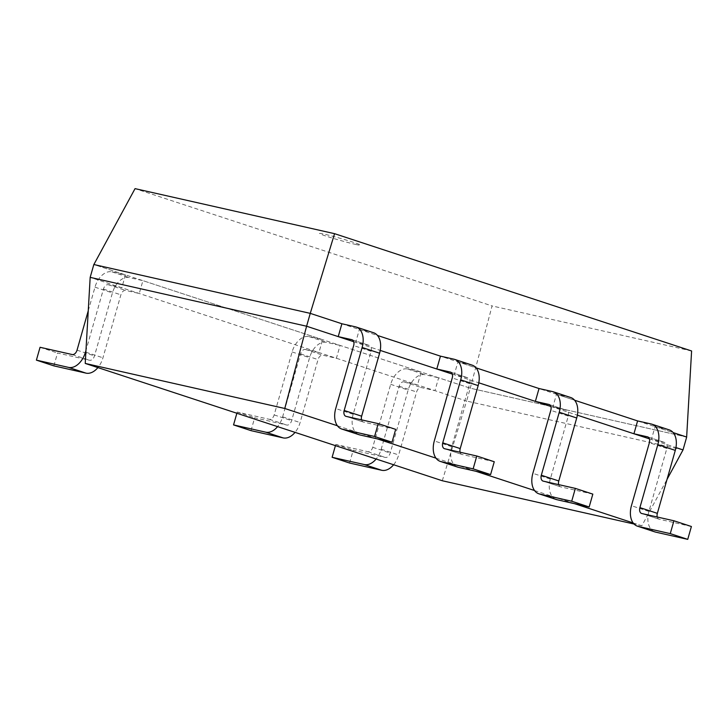 <?xml version="1.0" encoding="UTF-8"?>
<svg xmlns="http://www.w3.org/2000/svg" width="728" height="728" viewBox="0 0 728 728"><rect width="100%" height="100%" fill="white"/><g stroke="black" fill="none" stroke-linecap="round" stroke-linejoin="round"><path stroke-width="0.55" stroke-dasharray="3.64 2.73" d="M337.419 425.771L377.413 438.911M435.981 458.158L475.985 471.298M534.552 490.535L574.547 503.676M633.123 522.922L641.841 525.789L667.039 479.361M649.422 438.857L675.939 447.574M550.85 406.47L577.377 415.188M452.279 374.092L478.806 382.801M353.708 341.705L380.234 350.414M641.841 525.789L634.052 524.033M442.287 480.744L466.603 401.046L90.172 277.368M683.028 449.895L466.603 401.046L470.261 388.188L438.638 377.796L434.971 390.654L421.448 387.596A5.351 3.458 -71.8 0 0 416.598 391.973L398.662 454.954A18.728 12.103 108.2 0 1 393.621 464.746M373.601 332.751A18.728 12.103 -71.8 0 0 372.873 332.55L359.35 329.502L355.692 342.351L369.214 345.409A5.351 3.458 108.2 0 1 369.424 345.463A5.351 3.458 108.2 0 1 371.134 351.315L353.189 414.287A18.728 12.103 -71.8 0 0 359.177 434.762M359.35 329.502L377.468 335.453M472.163 365.137A18.728 12.103 -71.8 0 0 471.444 364.937L457.921 361.889L454.254 374.738L467.785 377.796A5.351 3.458 108.2 0 1 467.986 377.85A5.351 3.458 108.2 0 1 469.706 383.692L451.76 446.674A18.728 12.103 -71.8 0 0 457.748 467.139M457.921 361.889L476.039 367.84M570.734 397.524A18.728 12.103 -71.8 0 0 570.015 397.324L556.492 394.267L552.825 407.125L566.357 410.173A5.351 3.458 108.2 0 1 566.557 410.237A5.351 3.458 108.2 0 1 568.268 416.079L550.332 479.06A18.728 12.103 -71.8 0 0 556.319 499.526M556.492 394.267L574.61 400.227M669.305 429.911A18.728 12.103 -71.8 0 0 668.586 429.711L655.054 426.654L651.396 439.512L664.928 442.56A5.351 3.458 108.2 0 1 665.128 442.615A5.351 3.458 108.2 0 1 666.839 448.466L648.903 511.447A18.728 12.103 -71.8 0 0 654.891 531.913M686.686 437.046L470.261 388.188L93.867 264.528L310.264 313.377L673.182 432.605M88.252 310.774L94.977 287.178A18.728 12.103 108.2 0 1 111.939 271.853L125.462 274.911L93.83 264.519M395.686 429.356L363.563 422.104A5.351 3.458 108.2 0 1 363.354 422.049A5.351 3.458 108.2 0 1 361.534 419.856M494.257 461.743L462.134 454.49A5.351 3.458 108.2 0 1 461.925 454.436A5.351 3.458 108.2 0 1 460.105 452.234M592.829 494.121L560.706 486.877A5.351 3.458 108.2 0 1 560.496 486.814A5.351 3.458 108.2 0 1 558.676 484.62M691.4 526.508L659.277 519.255A5.351 3.458 108.2 0 1 659.067 519.2A5.351 3.458 108.2 0 1 657.248 517.007M655.045 426.654L686.65 437.037L470.261 388.188L492.083 305.933L135.053 188.634M335.426 445.636L335.772 444.435L367.895 451.688A5.351 3.458 -71.8 0 0 372.745 447.311L390.681 384.329A18.728 12.103 108.2 0 1 407.644 369.005L421.175 372.063L417.508 384.912L403.985 381.863A5.351 3.458 -71.8 0 0 399.135 386.24L381.199 449.221A18.728 12.103 108.2 0 1 376.158 459.013M421.184 372.063L340.085 345.418L336.4 358.267L322.877 355.209A5.351 3.458 -71.8 0 0 318.027 359.596L300.091 422.568A18.728 12.103 108.2 0 1 295.049 432.368M236.864 413.249L237.201 412.048L269.324 419.301A5.351 3.458 -71.8 0 0 274.174 414.924L292.11 351.942A18.728 12.103 108.2 0 1 309.072 336.627L322.604 339.676L318.937 352.534L305.414 349.476A5.351 3.458 -71.8 0 0 300.564 353.854L282.628 416.835A18.728 12.103 108.2 0 1 277.586 426.626M322.604 339.676L142.925 280.644L139.266 293.493L125.735 290.445A5.351 3.458 -71.8 0 0 120.894 294.822L102.948 357.803A18.728 12.103 108.2 0 1 97.907 367.594M125.462 274.911L121.803 287.76L108.272 284.703A5.351 3.458 -71.8 0 0 103.431 289.089L85.977 350.35M53.863 365.875L57.521 353.016L89.653 360.269A5.351 3.458 -71.8 0 0 94.494 355.892L112.44 292.911A18.728 12.103 108.2 0 1 129.402 277.596L142.925 280.644M691.6 350.978L492.083 305.933M349.577 463.026L353.235 450.177L385.358 457.421A5.351 3.458 -71.8 0 0 390.208 453.044L408.144 390.072A18.728 12.103 108.2 0 1 425.106 374.747L438.638 377.796M251.005 430.639L254.664 417.79L286.786 425.043A5.351 3.458 -71.8 0 0 291.637 420.666L309.573 357.685A18.728 12.103 108.2 0 1 326.535 342.36L340.067 345.418M335.772 444.435L353.235 450.177M237.201 412.048L254.664 417.79M40.058 347.283L57.521 353.016M369.214 345.409L352.161 339.803M467.785 377.796L450.723 372.19M566.357 410.173L549.294 404.568M664.928 442.56L647.865 436.955M371.134 351.315L353.671 345.572M469.706 383.692L452.243 377.959M568.268 416.079L550.805 410.346M666.839 448.466L649.376 442.724M403.985 381.863L421.448 387.596M305.414 349.476L322.877 355.209M108.272 284.703L125.735 290.445M111.939 271.853L129.402 277.596M372.873 332.55L355.41 326.817M363.563 422.104L346.1 416.371M353.189 414.287L335.726 408.554M471.444 364.937L453.981 359.204M462.134 454.49L444.671 448.748M451.76 446.674L434.298 440.941M570.015 397.324L552.552 391.582M560.706 486.877L543.243 481.135M550.332 479.06L532.869 473.318M668.586 429.711L651.123 423.969M659.277 519.255L641.805 513.522M648.903 511.447L631.44 505.705M407.644 369.005L425.106 374.747M399.135 386.24L416.598 391.973M300.564 353.854L318.027 359.596M103.431 289.089L120.894 294.822M94.977 287.178L112.44 292.911M309.072 336.627L326.535 342.36M355.583 244.408A21.403 1.01 -164.1 0 0 344.016 239.403A21.403 1.01 -164.1 0 0 320.584 234.107A21.403 1.01 -164.1 0 0 355.583 244.408M390.681 384.329L408.144 390.072M372.745 447.311L390.208 453.044M367.895 451.688L385.358 457.421M381.199 449.221L398.662 454.954M292.11 351.942L309.573 357.685M274.174 414.924L291.637 420.666M269.324 419.301L286.786 425.043M282.628 416.835L300.091 422.568M77.032 350.159L94.494 355.892M72.19 354.536L89.653 360.269M85.868 352.188L102.948 357.803M351.961 339.73L369.424 345.463M450.523 372.108L467.986 377.85M549.094 404.495L566.557 410.237M647.665 436.882L665.128 442.615M345.891 416.307L363.354 422.049M444.462 448.694L461.925 454.436M543.033 481.081L560.496 486.814M641.605 513.467L659.067 519.2"/><path stroke-width="1.09" d="M634.052 524.033L442.287 480.744L85.222 363.427L284.775 408.472L337.419 425.771M377.413 438.911L435.981 458.158M475.985 471.298L534.552 490.535M574.547 503.676L633.123 522.922M667.039 479.361L683.028 449.895L686.686 437.046L673.182 432.605M675.939 447.574L683.028 449.895M577.377 415.188L649.422 438.857M478.806 382.801L550.85 406.47M380.234 350.414L452.279 374.092M284.775 408.472L306.597 326.226L353.708 341.705M85.222 363.427L90.172 277.368L306.597 326.226L310.255 313.368L341.887 323.76L338.229 336.618L351.751 339.667A5.351 3.458 108.2 0 1 351.961 339.73A5.351 3.458 108.2 0 1 353.671 345.572L335.726 408.554A18.728 12.103 -71.8 0 0 341.714 429.019A18.728 12.103 -71.8 0 0 342.442 429.22L374.565 436.472L378.223 423.614L346.1 416.371A5.351 3.458 108.2 0 1 345.891 416.307A5.351 3.458 108.2 0 1 344.18 410.465L362.125 347.484A18.728 12.103 -71.8 0 0 356.129 327.018A18.728 12.103 -71.8 0 0 355.41 326.817L341.887 323.76M440.458 356.147L436.791 368.996L450.323 372.054A5.351 3.458 108.2 0 1 450.523 372.108A5.351 3.458 108.2 0 1 452.243 377.959L434.298 440.941A18.728 12.103 -71.8 0 0 440.285 461.406A18.728 12.103 -71.8 0 0 441.004 461.607L473.136 468.859L476.795 456.001L444.671 448.748A5.351 3.458 108.2 0 1 444.462 448.694A5.351 3.458 108.2 0 1 442.751 442.842L460.697 379.87A18.728 12.103 -71.8 0 0 454.7 359.404A18.728 12.103 -71.8 0 0 453.981 359.204L440.458 356.147L377.468 335.453M539.029 388.534L535.362 401.383L548.894 404.44A5.351 3.458 108.2 0 1 549.094 404.495A5.351 3.458 108.2 0 1 550.805 410.346L532.869 473.318A18.728 12.103 -71.8 0 0 538.856 493.793A18.728 12.103 -71.8 0 0 539.575 493.984L571.707 501.237L575.366 488.388L543.243 481.135A5.351 3.458 108.2 0 1 543.033 481.081A5.351 3.458 108.2 0 1 541.323 475.229L559.259 412.248A18.728 12.103 -71.8 0 0 553.271 391.782A18.728 12.103 -71.8 0 0 552.552 391.582L539.029 388.534L476.039 367.84M637.591 420.921L633.933 433.77L647.465 436.827A5.351 3.458 108.2 0 1 647.665 436.882A5.351 3.458 108.2 0 1 649.376 442.724L631.44 505.705A18.728 12.103 -71.8 0 0 637.428 526.171A18.728 12.103 -71.8 0 0 638.147 526.371L670.27 533.624L673.937 520.775L641.805 513.522A5.351 3.458 108.2 0 1 641.605 513.467A5.351 3.458 108.2 0 1 639.894 507.616L657.83 444.635A18.728 12.103 -71.8 0 0 651.842 424.169A18.728 12.103 -71.8 0 0 651.123 423.969L637.591 420.921L574.61 400.227M90.172 277.368L93.83 264.519L310.255 313.368L334.571 233.679L691.6 350.978L686.65 437.037M341.714 429.019L359.177 434.762A18.728 12.103 -71.8 0 0 359.905 434.953L392.028 442.205L395.686 429.356L378.223 423.614M361.534 419.856A5.351 3.458 108.2 0 1 361.643 416.198L379.588 353.216A18.728 12.103 -71.8 0 0 373.601 332.751L356.129 327.018M440.285 461.406L457.748 467.139A18.728 12.103 -71.8 0 0 458.467 467.34L490.599 474.592L494.257 461.743L476.795 456.001M460.105 452.234A5.351 3.458 108.2 0 1 460.214 448.584L478.16 385.603A18.728 12.103 -71.8 0 0 472.163 365.137L454.7 359.404M538.856 493.793L556.319 499.526A18.728 12.103 -71.8 0 0 557.038 499.726L589.17 506.979L592.829 494.121L575.366 488.388M558.676 484.62A5.351 3.458 108.2 0 1 558.785 480.971L576.722 417.99A18.728 12.103 -71.8 0 0 570.734 397.524L553.271 391.782M637.428 526.171L654.891 531.913A18.728 12.103 -71.8 0 0 655.61 532.113L687.733 539.366L691.4 526.508L673.937 520.775M657.248 517.007A5.351 3.458 108.2 0 1 657.357 513.349L675.293 450.377A18.728 12.103 -71.8 0 0 669.305 429.911L651.842 424.169M93.867 264.528L135.053 188.634L334.571 233.679M392.028 442.205L374.565 436.472M490.599 474.592L473.136 468.859M589.17 506.979L571.707 501.237M687.733 539.366L670.27 533.624M393.621 464.746A18.728 12.103 108.2 0 1 381.7 470.279L349.577 463.026L332.114 457.284L335.426 445.636M376.158 459.013A18.728 12.103 108.2 0 1 364.237 464.537L332.114 457.284M295.049 432.368A18.728 12.103 108.2 0 1 283.128 437.892L251.005 430.639L233.542 424.906L236.864 413.249M277.586 426.626A18.728 12.103 108.2 0 1 265.665 432.159L233.542 424.906M97.907 367.594A18.728 12.103 108.2 0 1 85.986 373.127L53.863 365.875L36.4 360.132L40.058 347.283L72.19 354.536A5.351 3.458 -71.8 0 0 77.032 350.159L88.252 310.774M85.977 350.35L85.485 352.061A18.728 12.103 108.2 0 1 68.523 367.385L36.4 360.132M379.588 353.216L362.125 347.484M361.643 416.198L344.18 410.465M359.905 434.953L342.442 429.22M478.16 385.603L460.697 379.87M460.214 448.584L442.751 442.842M458.467 467.34L441.004 461.607M576.722 417.99L559.259 412.248M558.785 480.971L541.323 475.229M557.038 499.726L539.575 493.984M675.293 450.377L657.83 444.635M657.357 513.349L639.894 507.616M655.61 532.113L638.147 526.371M364.237 464.537L381.7 470.279M265.665 432.159L283.128 437.892M68.523 367.385L85.986 373.127"/></g></svg>
